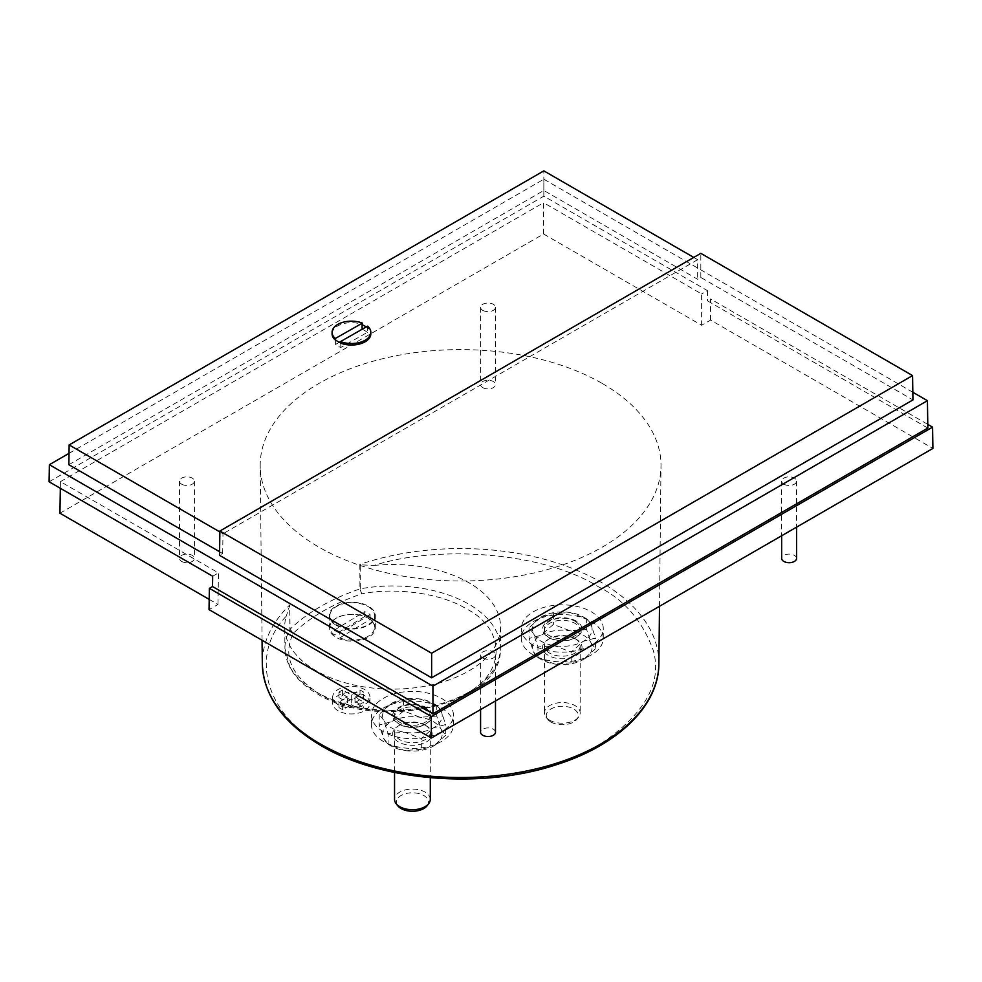<?xml version="1.0" encoding="UTF-8"?>
<svg xmlns="http://www.w3.org/2000/svg" width="982" height="982" viewBox="0 0 982 982"><rect width="100%" height="100%" fill="white"/><g stroke="black" fill="none" stroke-linecap="round" stroke-linejoin="round"><path stroke-width="0.74" stroke-dasharray="4.91 3.68" d="M374.142 565.423A107.922 62.308 180 0 1 468.942 582.756A107.922 62.308 180 0 1 500.55 627.203A107.922 62.308 180 0 1 433.614 684.454A107.922 62.308 180 0 1 316.314 670.878A107.922 62.308 180 0 1 284.706 627.203A107.922 62.308 180 0 1 286.29 616.144C248.691 655.104 265.84 715.497 323.017 745.485C345.099 760.35 381.777 770.944 433.074 777.253C483.733 782.126 552.019 772.76 598.173 745.485C644.352 715.019 662.703 683.239 653.202 650.17C642.265 620.55 623.926 599.376 598.173 586.635C546.238 553.615 441.618 543.721 374.142 565.423L360.222 564.834L360.333 588.819L361.646 593.852C394.715 587.15 440.267 592.883 466.143 608.705C505.779 628.566 506.381 672.719 466.143 693.599C429.981 716.823 353.508 716.479 319.101 693.599C291.028 675.567 282.448 655.448 293.373 633.267L289.886 629.487A107.701 62.173 0 0 0 284.927 648.513A107.701 62.173 0 0 0 316.474 692.101A107.701 62.173 0 0 0 433.528 705.653A107.701 62.173 0 0 0 500.317 648.513A107.701 62.173 0 0 0 468.782 604.163A107.701 62.173 0 0 0 360.333 588.819A1.866 1.068 -0.2 0 0 359.94 588.918L361.646 593.852C333.156 603.672 310.398 616.819 293.373 633.267L290.058 629.266L289.813 604.863A198.29 114.477 0 0 0 262.317 663.746M658.873 663.746A198.29 114.477 0 0 0 600.8 582.093A198.29 114.477 0 0 0 359.829 564.441L360.222 564.834M602.297 383.496A200.402 115.704 180 0 1 660.996 466.02A200.402 115.704 180 0 1 536.712 572.334A200.402 115.704 180 0 1 318.892 547.121A200.402 115.704 180 0 1 260.193 466.02A200.402 115.704 180 0 1 383.336 358.553A200.402 115.704 180 0 1 602.297 383.496M482.763 310.361A7.451 4.296 0 0 0 490.877 311.294A7.451 4.296 0 0 0 495.48 307.317A7.451 4.296 0 0 0 493.295 304.273A7.451 4.296 0 0 0 485.182 303.352A7.451 4.296 0 0 0 480.579 307.317A7.451 4.296 0 0 0 482.763 310.361M482.763 387.62A7.451 4.296 0 0 0 490.877 388.553A7.451 4.296 0 0 0 495.48 384.576A7.451 4.296 0 0 0 493.295 381.532A7.451 4.296 0 0 0 485.182 380.599A7.451 4.296 0 0 0 480.579 384.576A7.451 4.296 0 0 0 482.763 387.62M181.682 484.187A7.451 4.296 0 0 0 189.796 485.12A7.451 4.296 0 0 0 194.399 481.143A7.451 4.296 0 0 0 192.214 478.111A7.451 4.296 0 0 0 184.1 477.178A7.451 4.296 0 0 0 179.497 481.143A7.451 4.296 0 0 0 181.682 484.187M181.682 561.446A7.451 4.296 0 0 0 189.796 562.379A7.451 4.296 0 0 0 194.399 558.402A7.451 4.296 0 0 0 192.214 555.358A7.451 4.296 0 0 0 184.1 554.437A7.451 4.296 0 0 0 179.497 558.402A7.451 4.296 0 0 0 181.682 561.446M783.845 484.187A7.451 4.296 0 0 0 791.958 485.12A7.451 4.296 0 0 0 796.562 481.143A7.451 4.296 0 0 0 794.377 478.111A7.451 4.296 0 0 0 786.263 477.178A7.451 4.296 0 0 0 781.66 481.143A7.451 4.296 0 0 0 783.845 484.187M796.562 558.402A7.451 4.296 0 0 0 794.377 555.358A7.451 4.296 0 0 0 786.263 554.437A7.451 4.296 0 0 0 781.66 558.402M482.763 658.014A7.451 4.296 0 0 0 490.877 658.947A7.451 4.296 0 0 0 495.48 654.969A7.451 4.296 0 0 0 493.295 651.938A7.451 4.296 0 0 0 485.182 651.005A7.451 4.296 0 0 0 480.579 654.969A7.451 4.296 0 0 0 482.763 658.014M495.48 732.228A7.451 4.296 0 0 0 493.295 729.196A7.451 4.296 0 0 0 485.182 728.263A7.451 4.296 0 0 0 480.579 732.228M359.829 564.441L359.94 588.918A198.033 114.329 0 0 0 290.058 629.266A1.866 1.068 -0.6 0 0 289.886 629.487L289.653 605.575L286.29 616.144M335.893 625.092A23.102 13.331 180 0 1 329.13 615.665A23.102 13.331 180 0 1 343.393 603.341A23.102 13.331 180 0 1 368.557 606.225A23.102 13.331 180 0 1 375.32 615.665A23.102 13.331 180 0 1 361.069 627.977A23.102 13.331 180 0 1 335.893 625.092M368.557 618.402A23.102 13.331 0 0 0 343.393 615.505A23.102 13.331 0 0 0 329.13 627.829A23.102 13.331 0 0 0 335.893 637.257A23.102 13.331 0 0 0 361.069 640.141A23.102 13.331 0 0 0 375.32 627.829A23.102 13.331 0 0 0 368.557 618.402M383.446 731.774A40.974 23.654 180 0 1 371.442 715.043A40.974 23.654 180 0 1 396.74 693.182A40.974 23.654 180 0 1 441.397 698.312A40.974 23.654 180 0 1 453.402 715.043A40.974 23.654 180 0 1 428.103 736.893A40.974 23.654 180 0 1 383.446 731.774M383.446 741.508A40.974 23.654 180 0 1 371.442 724.777A40.974 23.654 180 0 1 396.74 702.916A40.974 23.654 180 0 1 441.397 708.047A40.974 23.654 180 0 1 453.402 724.777A40.974 23.654 180 0 1 428.103 746.627A40.974 23.654 180 0 1 383.446 741.508M533.324 645.248A40.974 23.654 180 0 1 521.319 628.517A40.974 23.654 180 0 1 546.618 606.655A40.974 23.654 180 0 1 591.274 611.786A40.974 23.654 180 0 1 603.267 628.517A40.974 23.654 180 0 1 577.981 650.366A40.974 23.654 180 0 1 533.324 645.248M533.324 654.969A40.974 23.654 180 0 1 521.319 638.251A40.974 23.654 180 0 1 546.618 616.389A40.974 23.654 180 0 1 591.274 621.52A40.974 23.654 180 0 1 603.267 638.251A40.974 23.654 180 0 1 577.981 660.1A40.974 23.654 180 0 1 533.324 654.969M338.139 704.695A18.621 10.753 180 0 1 332.689 697.097A18.621 10.753 180 0 1 344.179 687.154A18.621 10.753 180 0 1 364.482 689.487A18.621 10.753 180 0 1 369.932 697.097A18.621 10.753 180 0 1 358.442 707.028A18.621 10.753 180 0 1 338.139 704.695M338.139 710.784A18.621 10.753 180 0 1 332.689 703.173A18.621 10.753 180 0 1 344.179 693.243A18.621 10.753 180 0 1 364.482 695.575A18.621 10.753 180 0 1 369.932 703.173A18.621 10.753 180 0 1 358.442 713.116A18.621 10.753 180 0 1 338.139 710.784M368.029 606.532A22.353 12.901 180 0 1 374.584 615.665A22.353 12.901 180 0 1 360.787 627.584A22.353 12.901 180 0 1 336.421 624.785A22.353 12.901 180 0 1 329.878 615.665A22.353 12.901 180 0 1 343.675 603.734A22.353 12.901 180 0 1 368.029 606.532M336.421 631.475A22.353 12.901 0 0 0 339.747 633.059L339.747 637.919A22.353 12.901 0 0 0 362.739 638.607A22.353 12.901 0 0 0 374.584 627.216A22.353 12.901 0 0 0 370.104 619.47L370.104 614.609A22.353 12.901 0 0 0 368.029 613.222A22.353 12.901 0 0 0 364.703 611.639L364.703 616.512A22.353 12.901 0 0 0 341.724 615.824A22.353 12.901 0 0 0 329.878 627.216A22.353 12.901 0 0 0 334.346 634.961L334.346 630.1A22.353 12.901 0 0 0 336.421 631.475M425.071 707.74A17.885 10.323 180 0 1 430.3 715.043A17.885 10.323 180 0 1 419.265 724.581A17.885 10.323 180 0 1 399.784 722.335A17.885 10.323 180 0 1 394.543 715.043A17.885 10.323 180 0 1 405.578 705.506A17.885 10.323 180 0 1 425.071 707.74M399.784 724.471A17.885 10.323 0 0 0 425.071 724.471A17.885 10.323 0 0 0 430.3 717.167A17.885 10.323 0 0 0 425.071 709.876A17.885 10.323 0 0 0 405.578 707.629A17.885 10.323 0 0 0 394.543 717.167A17.885 10.323 0 0 0 399.784 724.471L398.459 723.709A19.738 11.403 180 0 1 398.459 707.592A19.738 11.403 180 0 1 426.384 707.592A19.738 11.403 180 0 1 426.384 723.709A19.738 11.403 180 0 1 398.459 723.709L399.784 724.471M574.936 621.213A17.885 10.323 180 0 1 580.178 628.517A17.885 10.323 180 0 1 569.143 638.054A17.885 10.323 180 0 1 549.65 635.808A17.885 10.323 180 0 1 544.409 628.517A17.885 10.323 180 0 1 555.456 618.979A17.885 10.323 180 0 1 574.936 621.213M549.65 637.944A17.885 10.323 0 0 0 574.936 637.944L574.936 637.944A17.885 10.323 0 0 0 580.178 630.64A17.885 10.323 0 0 0 574.936 623.337A17.885 10.323 0 0 0 549.65 623.337A17.885 10.323 0 0 0 544.409 630.64A17.885 10.323 0 0 0 549.65 637.944L548.337 637.183A19.738 11.403 180 0 1 548.337 621.066A19.738 11.403 180 0 1 576.25 621.066A19.738 11.403 180 0 1 576.25 637.183L576.25 637.183A19.738 11.403 180 0 1 548.337 637.183M574.936 637.944L576.25 637.183L574.936 637.944M335.562 339.87L335.562 344.437A19.002 10.974 0 0 0 340.791 347.493L367.329 332.395L367.599 327.681A19.37 11.183 180 0 1 370.815 333.855M367.329 332.395A19.002 10.974 0 0 0 364.874 330.664A19.002 10.974 0 0 0 362.1 329.338L362.1 329.289M366.212 326.957A19.002 10.974 180 0 1 367.329 327.841M436.757 705.371L433.492 703.48A29.804 17.21 0 0 0 420.136 699.024A29.804 17.21 0 0 0 391.352 703.48A29.804 17.21 0 0 0 383.631 720.101A29.804 17.21 0 0 0 404.707 732.265A29.804 17.21 0 0 0 433.492 727.809A29.804 17.21 0 0 0 441.213 711.201A29.804 17.21 0 0 0 433.492 703.48L436.757 705.371L420.136 699.024L403.516 700.227L391.352 703.48L379.187 714.27L383.631 720.101L388.086 733.456L404.707 732.265L421.327 738.599L433.492 727.809L445.656 724.556L441.213 711.201L436.757 705.371L436.757 716.087L441.213 729.442L445.656 735.273L445.656 724.556M586.622 618.832L583.369 616.954A29.804 17.21 0 0 0 570.002 612.498A29.804 17.21 0 0 0 541.217 616.954A29.804 17.21 0 0 0 533.508 633.574A29.804 17.21 0 0 0 554.585 645.739A29.804 17.21 0 0 0 583.369 641.283A29.804 17.21 0 0 0 591.078 624.662A29.804 17.21 0 0 0 583.369 616.954L586.622 618.832L570.002 612.498L553.382 613.701L541.217 616.954L529.053 627.744L533.508 633.574L537.964 646.929L554.585 645.739L571.205 652.073L583.369 641.283L595.534 638.03L591.078 624.662L586.622 618.832L586.622 629.56L591.078 642.915L595.534 648.746L595.534 638.03M445.656 735.273L433.492 746.062A29.804 17.21 0 0 0 441.213 729.442A29.804 17.21 0 0 0 420.136 717.277A29.804 17.21 0 0 0 391.352 721.733A29.804 17.21 0 0 0 383.631 738.354A29.804 17.21 0 0 0 391.352 746.062L388.086 744.184L383.631 738.354L379.187 724.986L391.352 721.733L403.516 710.943L420.136 717.277L436.757 716.087M595.534 648.746L583.369 659.536A29.804 17.21 0 0 0 591.078 642.915A29.804 17.21 0 0 0 570.002 630.751A29.804 17.21 0 0 0 541.217 635.207A29.804 17.21 0 0 0 533.508 651.827A29.804 17.21 0 0 0 541.217 659.536L537.964 657.658L533.508 651.827L529.053 638.46L541.217 635.207L553.382 624.417L570.002 630.751L586.622 629.56M425.071 725.072L426.384 725.833A19.738 11.403 180 0 1 426.384 741.962A19.738 11.403 180 0 1 398.459 741.962A19.738 11.403 180 0 1 398.459 725.833A19.738 11.403 180 0 1 426.384 725.833L425.071 725.072A17.885 10.323 180 0 1 430.3 732.376A17.885 10.323 180 0 1 419.265 741.913A17.885 10.323 180 0 1 399.784 739.679A17.885 10.323 180 0 1 394.543 732.376A17.885 10.323 180 0 1 399.784 725.072A17.885 10.323 180 0 1 425.071 725.072M574.936 638.546L576.25 639.307A19.738 11.403 180 0 1 576.25 655.436A19.738 11.403 180 0 1 548.337 655.436A19.738 11.403 180 0 1 548.337 639.307A19.738 11.403 180 0 1 576.25 639.307L574.936 638.546A17.885 10.323 180 0 1 580.178 645.849A17.885 10.323 180 0 1 569.143 655.387A17.885 10.323 180 0 1 549.65 653.153A17.885 10.323 180 0 1 544.409 645.849A17.885 10.323 180 0 1 549.65 638.546A17.885 10.323 180 0 1 574.936 638.546M430.3 799.397A17.885 10.323 0 0 0 425.071 792.093A17.885 10.323 0 0 0 405.578 789.859A17.885 10.323 0 0 0 394.543 799.397M549.65 720.174A17.885 10.323 0 0 0 578.619 717.081A17.885 10.323 0 0 0 580.178 712.871A17.885 10.323 0 0 0 574.936 705.567A17.885 10.323 0 0 0 555.456 703.333A17.885 10.323 0 0 0 544.409 712.871A17.885 10.323 0 0 0 545.967 717.081A17.885 10.323 0 0 0 549.65 720.174M427.047 805.805A16.019 9.243 0 0 0 423.745 795.494A16.019 9.243 0 0 0 403.344 794.413A16.019 9.243 0 0 0 397.796 805.805M550.963 722.04A16.019 9.243 0 0 0 576.913 719.278A16.019 9.243 0 0 0 573.623 708.967A16.019 9.243 0 0 0 553.21 707.887A16.019 9.243 0 0 0 547.674 719.278A16.019 9.243 0 0 0 550.963 722.04M209.191 599.388L217.992 604.47L209.043 609.638M59.951 513.218L543.574 233.998L701.627 325.251L710.575 320.071L932.9 448.43M289.653 605.575L289.813 604.863M217.992 604.47L218.47 572.899L60.43 481.646L60.332 488.275M710.575 320.071L710.575 298.97L927.781 424.371M543.574 233.998L543.574 202.697L701.627 293.949L701.627 325.251M60.43 481.646L543.574 202.697M212.677 576.238L218.47 572.899M49.1 481.794L543.844 196.167L707.421 290.611L701.627 293.949M927.843 428.054L707.421 300.799L710.575 298.97M707.421 290.611L707.421 300.799M543.844 196.167L543.844 179.215L912.818 392.248M69.022 453.353L543.844 179.215M360.001 704.241L351.31 699.221L342.62 704.241L338.925 702.118L347.628 697.097L338.925 692.077L342.62 689.953L351.31 694.961L360.001 689.953L363.696 692.077L354.993 697.097L363.696 702.118L360.001 704.241L360.001 709.716L363.696 707.592L363.696 702.118M68.85 464.707L543.844 190.471L697.674 279.281L700.829 277.464L912.941 399.92M219.575 551.724L222.681 553.517L219.526 555.346M342.62 704.241L342.62 709.716L351.31 704.695L351.31 699.221M351.31 704.695L360.001 709.716M354.993 697.097L354.993 702.572L363.696 707.592M354.993 702.572L363.696 697.551L363.696 692.077M360.001 689.953L360.001 695.428L363.696 697.551M351.31 694.961L351.31 700.436L360.001 695.428M342.62 689.953L342.62 695.428L351.31 700.436M338.925 692.077L338.925 697.551L342.62 695.428M338.925 697.551L347.628 702.572L347.628 697.097M338.925 702.118L338.925 707.592L347.628 702.572M338.925 707.592L342.62 709.716M700.829 277.464L700.829 253.344M693.758 257.431L697.674 259.69L697.674 279.281M543.844 190.471L543.844 170.868M222.681 553.517L222.988 533.754L219.882 531.949M364.703 616.512L334.346 634.961M339.747 637.919L370.104 619.47M697.674 259.69L222.988 533.754M332.076 333.855A19.37 11.183 180 0 1 342.399 323.962A19.37 11.183 180 0 1 362.37 324.612M334.346 630.1L364.703 611.639M370.104 614.609L339.747 633.059M340.791 342.939L340.791 347.493M367.599 327.681L367.599 326.159M403.516 700.227L403.516 710.943M379.187 714.27L379.187 724.986M421.327 749.327L404.707 750.518A29.804 17.21 0 0 0 433.492 746.062L421.327 749.327L421.327 738.599M388.086 744.184L391.352 746.062A29.804 17.21 0 0 0 404.707 750.518L388.086 744.184L388.086 733.456M553.382 613.701L553.382 624.417M529.053 627.744L529.053 638.46M571.205 662.801L554.585 663.992A29.804 17.21 0 0 0 583.369 659.536L571.205 662.801L571.205 652.073M537.964 657.658L541.217 659.536A29.804 17.21 0 0 0 554.585 663.992L537.964 657.658L537.964 646.929M335.562 344.437L339.318 342.301M340.521 341.613L362.1 329.338M500.55 627.203L500.317 648.513C503.619 704.168 378.622 732.744 317.247 693.783C304.567 686.443 295.459 677.666 289.923 667.429L284.927 648.513L284.706 627.203M659.499 606.287L660.996 466.02M495.48 307.317L495.48 384.576M194.399 481.143L194.399 558.402M796.562 481.143L796.562 527.15M495.48 654.969L495.48 700.976M329.13 627.829L329.13 615.665M371.442 724.777L371.442 715.043M521.319 638.251L521.319 628.517M332.689 703.173L332.689 697.097M374.584 615.665L374.584 627.216M430.3 715.043L430.3 717.167M580.178 628.517L580.178 630.64M399.784 725.072L398.459 725.833M549.65 638.546L548.337 639.307M430.3 732.376L430.3 777.719M580.178 645.849L580.178 712.871M576.913 719.278L578.619 717.081M262.059 640.252L260.193 466.02M480.579 307.317L480.579 384.576M179.497 481.143L179.497 558.402M781.66 481.143L781.66 535.755M480.579 654.969L480.579 709.581M375.32 627.829L375.32 615.665M453.402 724.777L453.402 715.043M603.267 638.251L603.267 628.517M369.932 703.173L369.932 697.097M329.878 615.665L329.878 627.216M394.543 715.043L394.543 717.167M544.409 628.517L544.409 630.64M425.071 724.471L426.384 723.709M394.543 732.376L394.543 772.478M544.409 645.849L544.409 712.871M547.674 719.278L545.967 717.081"/><path stroke-width="1.47" d="M781.66 535.755L781.66 558.402A7.451 4.296 0 0 0 783.845 561.446A7.451 4.296 0 0 0 791.958 562.379A7.451 4.296 0 0 0 796.562 558.402L796.562 527.15M480.579 709.581L480.579 732.228A7.451 4.296 0 0 0 482.763 735.273A7.451 4.296 0 0 0 490.877 736.205A7.451 4.296 0 0 0 495.48 732.228L495.48 700.976M362.1 329.289L362.1 324.772A19.002 10.974 180 0 1 364.874 326.098A19.002 10.974 180 0 1 366.212 326.957M394.543 772.478L394.543 799.397A17.885 10.323 0 0 0 396.102 803.607A17.885 10.323 0 0 0 399.784 806.701A17.885 10.323 0 0 0 428.741 803.607A17.885 10.323 0 0 0 430.3 799.397L430.3 777.719M396.102 803.607L397.796 805.805A16.019 9.243 0 0 0 401.098 808.567A16.019 9.243 0 0 0 427.047 805.805L428.741 803.607M209.191 599.388L59.951 513.218L60.332 488.275M927.781 424.371L932.581 427.145L932.9 448.43L431.356 737.998L209.043 609.638L209.362 588.341L212.529 586.524L432.939 713.779L927.843 428.054L927.425 400.681L432.939 686.16L49.358 464.707L69.022 453.353M431.356 737.998L431.356 716.516L209.362 588.341M932.581 427.145L431.356 716.516M49.358 464.707L49.1 481.794L212.677 576.238L212.529 586.524M912.818 392.248L927.425 400.681M432.939 713.779L432.939 686.16M219.894 531.017L700.829 253.344L912.573 375.59L912.941 399.92L431.626 677.801L219.526 555.346L219.894 531.017L431.626 653.251L431.626 677.801M219.575 551.724L68.85 464.707L69.145 444.932L543.844 170.868L693.758 257.431M912.573 375.59L431.626 653.251M219.882 531.949L69.145 444.932M340.521 342.828A19.002 10.974 180 0 1 335.562 339.87L335.292 340.03A19.37 11.183 180 0 1 332.076 333.855L332.076 332.333A19.37 11.183 180 0 1 342.399 322.44A19.37 11.183 180 0 1 362.37 323.103L362.1 324.772M370.815 333.855A19.37 11.183 180 0 1 360.492 343.749A19.37 11.183 180 0 1 340.521 343.086L340.521 341.564A19.37 11.183 180 0 0 360.492 342.227A19.37 11.183 180 0 0 370.815 332.333L370.815 333.855M340.521 341.564L367.599 326.159A19.37 11.183 180 0 1 370.815 332.333M332.076 332.333A19.37 11.183 180 0 0 335.292 338.508L335.292 340.03M335.292 338.508L362.37 323.103M339.318 342.301L340.521 341.613M320.39 743.988A198.29 114.477 0 0 0 535.914 768.943A198.29 114.477 0 0 0 658.873 663.746C658.947 705.788 617.801 745.387 556.364 764.708C482.002 789.467 381.163 781.377 321.151 745.669C283.258 723.304 263.642 695.993 262.317 663.746A198.29 114.477 0 0 0 320.39 743.988M658.873 663.746L659.499 606.287M262.317 663.746L262.059 640.252"/></g></svg>
